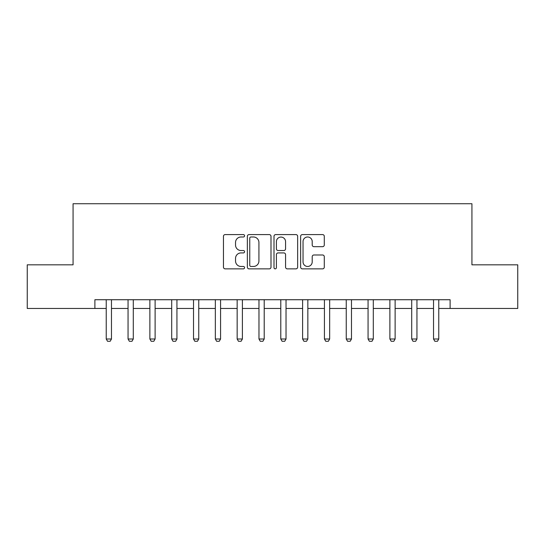 <?xml version="1.0" encoding="UTF-8"?>
<svg xmlns="http://www.w3.org/2000/svg" width="545" height="545" viewBox="0 0 545 545"><rect width="100%" height="100%" fill="white"/><g stroke="black" fill="none" stroke-linecap="round" stroke-linejoin="round"><path stroke-width="0.82" d="M244.569 235.794A1.199 1.199 0 0 0 243.37 234.595L225.167 234.595A1.717 1.717 0 0 0 223.457 236.305L223.457 267.145A1.717 1.717 0 0 0 225.167 268.862L243.37 268.862A1.199 1.199 0 0 0 244.569 267.663A1.199 1.199 0 0 0 243.37 266.464L241.019 266.464A5.484 5.484 0 0 1 235.535 260.98L235.535 258.412A5.484 5.484 0 0 1 241.019 252.928L243.37 252.928A1.199 1.199 0 0 0 244.569 251.729A1.199 1.199 0 0 0 243.37 250.53L241.019 250.53A5.484 5.484 0 0 1 235.535 245.046L235.535 242.477A5.484 5.484 0 0 1 241.019 236.993L243.37 236.993A1.199 1.199 0 0 0 244.569 235.794M322.572 246.674A1.717 1.717 0 0 0 324.289 244.957L324.289 236.305A1.717 1.717 0 0 0 322.572 234.595L302.352 234.595A1.717 1.717 0 0 0 300.642 236.305L300.642 267.145A1.717 1.717 0 0 0 302.352 268.862L322.572 268.862A1.717 1.717 0 0 0 324.289 267.145L324.289 256.695A1.717 1.717 0 0 0 322.572 254.985L313.92 254.985A1.717 1.717 0 0 0 312.21 256.695L312.21 261.879A4.585 4.585 0 0 1 307.625 266.464A4.585 4.585 0 0 1 303.04 261.879L303.04 241.578A4.585 4.585 0 0 1 307.625 236.993A4.585 4.585 0 0 1 312.21 241.578L312.21 244.957A1.717 1.717 0 0 0 313.92 246.674L322.572 246.674M94.891 308.456L27.25 308.456L27.25 264.822L73.071 264.822L73.071 203.728L471.929 203.728L471.929 264.822L517.75 264.822L517.75 308.456L450.109 308.456L450.109 299.73L94.891 299.73L94.891 308.456L106.234 308.456M271.001 236.305A1.717 1.717 0 0 0 269.284 234.595L249.072 234.595A1.717 1.717 0 0 0 247.355 236.305L247.355 267.145A1.717 1.717 0 0 0 249.072 268.862L269.284 268.862A1.717 1.717 0 0 0 271.001 267.145L271.001 236.305M275.716 234.595L295.928 234.595A1.717 1.717 0 0 1 297.645 236.305L297.645 267.145A1.717 1.717 0 0 1 295.928 268.862L287.276 268.862A1.717 1.717 0 0 1 285.566 267.145L285.566 254.638A1.717 1.717 0 0 0 283.85 252.928L278.113 252.928A1.717 1.717 0 0 0 276.397 254.638L276.397 267.663A1.199 1.199 0 0 1 275.198 268.862A1.199 1.199 0 0 1 273.999 267.663L273.999 236.305A1.717 1.717 0 0 1 275.716 234.595M111.473 308.456L128.055 308.456M133.293 308.456L149.875 308.456M155.114 308.456L171.695 308.456M176.934 308.456L193.516 308.456M198.748 308.456L215.336 308.456M220.568 308.456L237.15 308.456M242.389 308.456L258.97 308.456M264.209 308.456L280.791 308.456M286.03 308.456L302.611 308.456M307.85 308.456L324.432 308.456M329.664 308.456L346.252 308.456M351.484 308.456L368.066 308.456M373.305 308.456L389.886 308.456M395.125 308.456L411.707 308.456M416.945 308.456L433.527 308.456M438.766 308.456L450.109 308.456M250.952 236.993A1.199 1.199 0 0 0 249.753 238.192L249.753 265.265A1.199 1.199 0 0 0 250.952 266.464L253.439 266.464A5.484 5.484 0 0 0 258.923 260.98L258.923 242.477A5.484 5.484 0 0 0 253.439 236.993L250.952 236.993M285.566 241.66A4.585 4.585 0 0 0 280.982 237.082A4.585 4.585 0 0 0 276.397 241.66L276.397 248.813A1.717 1.717 0 0 0 278.113 250.53L283.85 250.53A1.717 1.717 0 0 0 285.566 248.813L285.566 241.66M111.664 299.73L111.555 300.077A1.744 1.744 0 0 0 111.473 300.602L111.473 339.004L110.165 341.272L107.542 341.272L106.234 339.004L106.234 300.602A1.744 1.744 0 0 0 106.152 300.077L106.043 299.73M106.234 339.004L111.473 339.004M133.484 299.73L133.375 300.077A1.744 1.744 0 0 0 133.293 300.602L133.293 339.004L131.985 341.272L129.363 341.272L128.055 339.004L128.055 300.602A1.744 1.744 0 0 0 127.973 300.077L127.864 299.73M128.055 339.004L133.293 339.004M155.305 299.73L155.196 300.077A1.744 1.744 0 0 0 155.114 300.602L155.114 339.004L153.806 341.272L151.183 341.272L149.875 339.004L149.875 300.602A1.744 1.744 0 0 0 149.793 300.077L149.684 299.73M149.875 339.004L155.114 339.004M177.125 299.73L177.016 300.077A1.744 1.744 0 0 0 176.934 300.602L176.934 339.004L175.619 341.272L173.003 341.272L171.695 339.004L171.695 300.602A1.744 1.744 0 0 0 171.614 300.077L171.505 299.73M171.695 339.004L176.934 339.004M198.939 299.73L198.83 300.077A1.744 1.744 0 0 0 198.748 300.602L198.748 339.004L197.44 341.272L194.824 341.272L193.516 339.004L193.516 300.602A1.744 1.744 0 0 0 193.434 300.077L193.325 299.73M193.516 339.004L198.748 339.004M220.759 299.73L220.65 300.077A1.744 1.744 0 0 0 220.568 300.602L220.568 339.004L219.26 341.272L216.644 341.272L215.336 339.004L215.336 300.602A1.744 1.744 0 0 0 215.248 300.077L215.139 299.73M215.336 339.004L220.568 339.004M242.579 299.73L242.471 300.077A1.744 1.744 0 0 0 242.389 300.602L242.389 339.004L241.081 341.272L238.465 341.272L237.15 339.004L237.15 300.602A1.744 1.744 0 0 0 237.068 300.077L236.959 299.73M237.15 339.004L242.389 339.004M264.4 299.73L264.291 300.077A1.744 1.744 0 0 0 264.209 300.602L264.209 339.004L262.901 341.272L260.278 341.272L258.97 339.004L258.97 300.602A1.744 1.744 0 0 0 258.889 300.077L258.78 299.73M258.97 339.004L264.209 339.004M286.22 299.73L286.111 300.077A1.744 1.744 0 0 0 286.03 300.602L286.03 339.004L284.722 341.272L282.099 341.272L280.791 339.004L280.791 300.602A1.744 1.744 0 0 0 280.709 300.077L280.6 299.73M280.791 339.004L286.03 339.004M308.041 299.73L307.932 300.077A1.744 1.744 0 0 0 307.85 300.602L307.85 339.004L306.535 341.272L303.919 341.272L302.611 339.004L302.611 300.602A1.744 1.744 0 0 0 302.529 300.077L302.421 299.73M302.611 339.004L307.85 339.004M329.861 299.73L329.752 300.077A1.744 1.744 0 0 0 329.664 300.602L329.664 339.004L328.356 341.272L325.74 341.272L324.432 339.004L324.432 300.602A1.744 1.744 0 0 0 324.35 300.077L324.241 299.73M324.432 339.004L329.664 339.004M351.675 299.73L351.566 300.077A1.744 1.744 0 0 0 351.484 300.602L351.484 339.004L350.176 341.272L347.56 341.272L346.252 339.004L346.252 300.602A1.744 1.744 0 0 0 346.17 300.077L346.061 299.73M346.252 339.004L351.484 339.004M373.495 299.73L373.386 300.077A1.744 1.744 0 0 0 373.305 300.602L373.305 339.004L371.997 341.272L369.381 341.272L368.066 339.004L368.066 300.602A1.744 1.744 0 0 0 367.984 300.077L367.875 299.73M368.066 339.004L373.305 339.004M395.316 299.73L395.207 300.077A1.744 1.744 0 0 0 395.125 300.602L395.125 339.004L393.817 341.272L391.194 341.272L389.886 339.004L389.886 300.602A1.744 1.744 0 0 0 389.804 300.077L389.695 299.73M389.886 339.004L395.125 339.004M417.136 299.73L417.027 300.077A1.744 1.744 0 0 0 416.945 300.602L416.945 339.004L415.637 341.272L413.015 341.272L411.707 339.004L411.707 300.602A1.744 1.744 0 0 0 411.625 300.077L411.516 299.73M411.707 339.004L416.945 339.004M438.957 299.73L438.848 300.077A1.744 1.744 0 0 0 438.766 300.602L438.766 339.004L437.458 341.272L434.835 341.272L433.527 339.004L433.527 300.602A1.744 1.744 0 0 0 433.445 300.077L433.336 299.73M433.527 339.004L438.766 339.004"/></g></svg>
